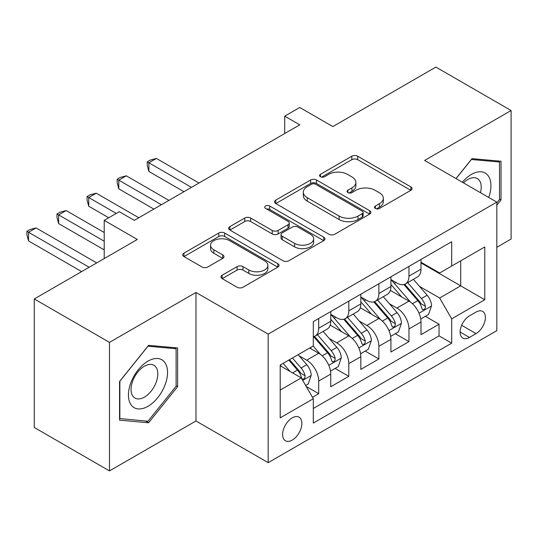 <?xml version="1.0" encoding="UTF-8"?>
<svg xmlns="http://www.w3.org/2000/svg" width="538" height="538" viewBox="0 0 538 538"><rect width="100%" height="100%" fill="white"/><g stroke="black" fill="none" stroke-linecap="round" stroke-linejoin="round"><path stroke-width="0.81" d="M375.356 208.435A2.925 1.688 0 0 0 379.492 208.435L410.864 190.317A4.176 2.414 0 0 0 412.088 188.616A4.176 2.414 0 0 0 410.864 186.908L357.709 156.222A4.176 2.414 0 0 0 351.805 156.222L320.433 174.332A2.925 1.688 0 0 0 319.572 175.529A2.925 1.688 0 0 0 320.433 176.72A2.925 1.688 0 0 0 324.569 176.72L328.624 174.379A13.363 7.714 0 0 1 347.528 174.379L351.953 176.935A13.363 7.714 0 0 1 355.867 182.389A13.363 7.714 0 0 1 351.953 187.849L347.891 190.19A2.925 1.688 0 0 0 347.037 191.387A2.925 1.688 0 0 0 347.891 192.577A2.925 1.688 0 0 0 352.027 192.577L356.089 190.23A13.363 7.714 0 0 1 374.986 190.23L379.418 192.792A13.363 7.714 0 0 1 383.332 198.246A13.363 7.714 0 0 1 379.418 203.7L375.356 206.047A2.925 1.688 0 0 0 374.502 207.238A2.925 1.688 0 0 0 375.356 208.435L375.356 206.047M292.242 440.084A13.611 7.862 120 0 0 301.132 428.087A13.611 7.862 120 0 0 299.047 417.179A13.611 7.862 120 0 0 292.242 417.851A13.611 7.862 120 0 0 283.344 429.849A13.611 7.862 120 0 0 285.436 440.756A13.611 7.862 120 0 0 292.242 440.084M222.174 275.221A4.176 2.414 0 0 0 220.95 276.922A4.176 2.414 0 0 0 222.174 278.63L237.083 287.238A4.176 2.414 0 0 0 242.988 287.238L277.837 267.124A4.176 2.414 0 0 0 279.061 265.416A4.176 2.414 0 0 0 277.837 263.714L224.682 233.028A4.176 2.414 0 0 0 218.778 233.028L183.929 253.142A4.176 2.414 0 0 0 182.712 254.851A4.176 2.414 0 0 0 183.929 256.552L201.945 266.949A4.176 2.414 0 0 0 207.85 266.949L222.766 258.341A4.176 2.414 0 0 0 223.983 256.639A4.176 2.414 0 0 0 222.766 254.931L213.828 249.773A11.17 6.449 0 0 1 210.56 245.214A11.17 6.449 0 0 1 217.453 239.255A11.17 6.449 0 0 1 229.632 240.654L264.622 260.856A11.17 6.449 0 0 1 267.89 265.416A11.17 6.449 0 0 1 260.997 271.374A11.17 6.449 0 0 1 248.825 269.975L242.988 266.613A4.176 2.414 0 0 0 237.083 266.613L222.174 275.221L222.174 278.63M496.809 247.292L511.1 239.04L511.1 110.512L435.888 67.089L332.854 126.578L299.76 107.472L284.716 116.154L299.76 124.836L134.298 220.365L119.254 211.683L104.217 220.365L104.217 258.576M109.483 342.383L109.483 470.911L195.973 420.978L195.973 292.45L109.483 342.383L34.271 298.96L137.311 239.471L104.217 220.365M195.973 292.45L268.173 334.132L496.809 202.127L496.809 330.662L268.173 462.66L268.173 334.132M511.1 110.512L424.61 160.445L496.809 202.127M328.92 234.218A4.176 2.414 0 0 0 334.824 234.218L369.673 214.104A4.176 2.414 0 0 0 370.897 212.396A4.176 2.414 0 0 0 369.673 210.694L316.519 180.001A4.176 2.414 0 0 0 310.614 180.001L275.765 200.123A4.176 2.414 0 0 0 274.548 201.824A4.176 2.414 0 0 0 275.765 203.532L328.92 234.218M266.747 209.067A2.925 1.688 0 0 1 269.713 209.477L269.713 206L323.755 237.204A4.176 2.414 0 0 1 324.979 238.906A4.176 2.414 0 0 1 323.755 240.614L288.906 260.728A4.176 2.414 0 0 1 283.001 260.728L229.847 230.042L229.847 226.632A4.176 2.414 0 0 0 228.63 228.334A4.176 2.414 0 0 0 229.847 230.042M229.847 226.632L244.763 218.024A4.176 2.414 0 0 1 250.668 218.024L272.228 230.466A4.176 2.414 0 0 0 278.133 230.466L288.025 224.756A4.176 2.414 0 0 0 289.249 223.055A4.176 2.414 0 0 0 288.025 221.347L265.584 208.388A2.925 1.688 0 0 1 264.723 207.197A2.925 1.688 0 0 1 266.532 205.637A2.925 1.688 0 0 1 269.713 206M109.483 470.911L34.271 427.488L34.271 298.96M312.47 397.313L318.711 393.708L306.23 386.499M299.128 355.826L306.68 360.184A17.021 9.825 60 0 1 318.711 381.032L330.749 374.078L330.749 386.761L348.799 376.338L335.107 368.436M329.209 338.456L336.761 342.82A17.021 9.825 60 0 1 348.799 363.661L360.83 356.714L360.83 369.391L378.88 358.974L365.194 351.065M359.297 321.085L366.849 325.45A17.021 9.825 60 0 1 378.88 346.29L390.918 339.344L390.918 352.02L408.967 341.603L408.967 328.92A17.021 9.825 -120 0 0 396.93 308.079L389.377 303.721M395.275 333.701L408.967 341.603M330.749 374.078A17.021 9.825 -120 0 0 318.711 353.237L309.686 348.025M360.83 356.714A17.021 9.825 -120 0 0 348.799 335.867L330.191 325.127M390.918 339.344A17.021 9.825 -120 0 0 378.88 318.503L360.278 307.763M476.049 312.074L469.432 315.893A13.188 7.613 120 0 0 460.817 327.521A13.188 7.613 120 0 0 462.841 338.086A13.188 7.613 120 0 0 469.432 337.434L476.049 333.614A13.188 7.613 120 0 0 484.671 321.993A13.188 7.613 120 0 0 482.647 311.421A13.188 7.613 120 0 0 476.049 312.074M280.204 390.063L301.267 377.905L313.298 398.745L313.298 423.063L451.685 343.163L451.685 318.846L439.654 298.005L419.465 286.351M313.298 398.745L280.204 417.851L280.204 365.046L313.298 345.941L313.298 321.63L451.685 241.73L451.685 266.048L484.778 246.942L484.778 299.74L451.685 318.846M330.749 314.333L336.761 317.803A17.021 9.825 60 0 0 345.275 318.651L357.306 311.704A17.021 9.825 -120 0 0 360.83 303.909L360.83 294.185M360.83 296.963L366.849 300.439A17.021 9.825 60 0 0 375.356 301.28L387.394 294.333A17.021 9.825 -120 0 0 390.918 286.539L390.918 276.814M313.298 408.47L439.048 335.873L439.048 324.232L420.998 334.656L420.998 321.973A17.021 9.825 -120 0 0 408.967 301.132L390.359 290.392M390.918 279.592L396.93 283.069A17.021 9.825 -120 0 0 405.444 283.909A17.021 9.825 -120 0 0 408.967 276.122L408.967 266.391M405.444 283.909L417.475 276.962A17.021 9.825 -120 0 0 420.998 269.175L420.998 259.444M318.711 318.503L318.711 328.227A17.021 9.825 60 0 1 315.187 336.015A17.021 9.825 60 0 1 313.298 336.707M315.187 336.015L327.225 329.068A17.021 9.825 -120 0 0 330.749 321.28L330.749 311.556M348.799 301.132L348.799 310.856A17.021 9.825 60 0 1 345.275 318.651M378.88 283.761L378.88 293.492A17.021 9.825 60 0 1 375.356 301.28M378.88 346.29L378.88 358.974M348.799 363.661L348.799 376.338M318.711 381.032L318.711 393.708M301.267 377.905L280.204 365.746M439.654 298.005L460.71 285.846L460.71 260.836L484.778 246.942M420.998 262.921L484.778 299.74M420.998 262.228L439.654 272.995L451.685 266.048M195.973 420.978L268.173 462.66M284.716 116.154L284.716 133.525M425.363 316.331L439.048 324.232M439.048 335.873L451.685 343.163M496.809 205.186L501.019 199.948L501.019 161.239L471.994 158.643L455.982 178.555M119.557 420.185L148.589 422.774L177.621 386.661L177.621 347.951L148.589 345.362L119.557 381.476L119.557 420.185M499.52 199.08L501.019 199.948M176.114 385.793L177.621 386.661M145.522 421.005L148.589 422.774M376.526 208.845L379.418 207.177A13.363 7.714 0 0 0 383.332 201.723L383.332 198.246M355.867 182.389L355.867 185.866A13.363 7.714 0 0 1 351.953 191.32L349.061 192.987M410.81 190.351L357.709 159.692A4.176 2.414 0 0 0 351.805 159.692L321.596 177.136M369.613 214.131L316.519 183.478A4.176 2.414 0 0 0 310.614 183.478L275.826 203.566M362.289 213.593A2.925 1.688 0 0 0 363.143 212.396A2.925 1.688 0 0 0 362.289 211.205L315.631 184.265A2.925 1.688 0 0 0 311.502 184.265L307.218 186.74A13.363 7.714 0 0 0 303.304 192.194A13.363 7.714 0 0 0 307.218 197.648L339.108 216.061A13.363 7.714 0 0 0 358.005 216.061L362.289 213.593L362.289 217.063A2.925 1.688 0 0 0 363.143 215.873L363.143 212.396M303.304 192.194L303.304 195.671A13.363 7.714 0 0 0 307.218 201.125L307.218 197.648M362.289 217.063L358.005 219.538A13.363 7.714 0 0 1 339.108 219.538L307.218 201.125M229.908 230.076L244.763 221.495L244.763 218.024M289.249 223.055L289.249 226.525A4.176 2.414 0 0 1 288.025 228.233L278.133 233.943A4.176 2.414 0 0 1 272.228 233.943L250.668 221.495A4.176 2.414 0 0 0 244.763 221.495M269.713 209.477L323.701 240.641M294.595 243.384A11.17 6.449 0 0 0 306.768 244.783A11.17 6.449 0 0 0 313.661 238.825A11.17 6.449 0 0 0 310.392 234.259L298.065 227.144A4.176 2.414 0 0 0 292.154 227.144L282.262 232.853A4.176 2.414 0 0 0 281.044 234.561A4.176 2.414 0 0 0 282.262 236.263L294.595 243.384L294.595 246.855A11.17 6.449 0 0 0 306.768 248.253A11.17 6.449 0 0 0 313.661 242.295L313.661 238.825M281.044 234.561L281.044 238.031A4.176 2.414 0 0 0 282.262 239.74L282.262 236.263M294.595 246.855L282.262 239.74M267.89 265.416L267.89 268.892A11.17 6.449 0 0 1 260.997 274.851A11.17 6.449 0 0 1 248.825 273.452L242.988 270.083A4.176 2.414 0 0 0 237.083 270.083L222.228 278.664M210.56 245.214L210.56 248.691A11.17 6.449 0 0 0 213.828 253.25L213.828 249.773M222.705 258.375L213.828 253.25M277.783 267.157L224.682 236.498A4.176 2.414 0 0 0 218.778 236.498L183.989 256.586M420.743 318.994L428.517 314.508L431.53 305.819A11.271 6.51 -120 0 0 427.138 295.234L413.392 279.323M410.635 302.235L394.334 283.358A32.549 18.79 -120 0 0 390.918 279.78M401.698 296.936L392.579 286.377A27.014 15.595 -120 0 0 390.918 284.562M198.979 183.028L156.41 158.448L148.892 162.792L148.892 171.474L183.935 191.71M403.91 284.521L417.811 300.621A11.271 6.51 60 0 1 421.832 308.388L422.653 309.72L424.173 309.511L425.195 308.267L425.437 306.304A11.271 6.51 -120 0 0 421.422 298.536L407.676 282.618M404.724 284.259L419.667 301.556A5.743 3.315 60 0 1 421.113 303.802L425.437 306.304M148.892 171.474L147.237 165.307L147.237 161.837L191.461 187.365M147.237 161.837L150.243 160.095L156.41 158.448M488.719 197.459A27.653 15.965 120 0 0 471.389 174.426A27.653 15.965 120 0 0 462.33 182.221M480.481 192.698A18.931 10.928 120 0 0 477.293 178.555A18.931 10.928 120 0 0 467.831 179.49A18.931 10.928 120 0 0 463.453 182.873M456.042 178.596L471.389 159.504L499.52 162.012L499.52 199.517L496.809 202.887M497.657 160.936L499.52 162.012M164.924 385.235A27.653 15.965 120 0 0 157.762 358.523A27.653 15.965 120 0 0 131.05 382.209A27.653 15.965 120 0 0 138.212 408.92A27.653 15.965 120 0 0 164.924 385.235M156.02 382.7A18.931 10.928 120 0 0 153.895 365.268A18.931 10.928 120 0 0 132.832 380.628A18.931 10.928 120 0 0 134.964 398.059A18.931 10.928 120 0 0 156.02 382.7M119.86 418.712L119.86 381.207L147.99 346.216L176.114 348.732L176.114 386.23L147.99 421.227L119.557 418.537M174.251 347.656L176.114 348.732M390.662 336.364L398.436 331.872L401.442 323.19A11.271 6.51 -120 0 0 397.051 312.605L383.305 296.687M380.554 319.599L364.253 300.729A32.549 18.79 -120 0 0 360.83 297.151M371.61 314.306L362.498 303.748A27.014 15.595 -120 0 0 360.83 301.932M168.892 200.392L126.329 175.818L118.804 180.156L118.804 188.845L153.855 209.08M373.823 301.892L387.73 317.992A11.271 6.51 60 0 1 391.745 325.752L392.565 327.091L394.092 326.875L395.107 325.638L395.356 323.668A11.271 6.51 -120 0 0 391.334 315.907L377.589 299.989M374.643 301.63L389.579 318.926A5.743 3.315 60 0 1 391.025 321.173L395.356 323.668M118.804 188.845L117.149 182.678L117.149 179.201L161.373 204.736M117.149 179.201L120.162 177.466L126.329 175.818M360.581 353.735L368.355 349.243L371.361 340.561A11.271 6.51 -120 0 0 366.97 329.976L353.224 314.058M350.467 336.97L334.165 318.099A32.549 18.79 -120 0 0 330.749 314.522M341.529 331.677L332.41 321.119A27.014 15.595 -120 0 0 330.749 319.303M138.811 217.762L96.241 193.189L88.723 197.527L88.723 206.215L108.73 217.762M343.742 319.263L357.642 335.356A11.271 6.51 60 0 1 361.664 343.123L362.484 344.461L364.004 344.246L365.026 343.009L365.275 341.038A11.271 6.51 -120 0 0 361.254 333.271L347.508 317.359M344.555 319L359.498 336.297A5.743 3.315 60 0 1 360.944 338.543L365.275 341.038M88.723 206.215L87.069 200.049L87.069 196.572L116.248 213.418M87.069 196.572L90.075 194.837L96.241 193.189M330.493 371.099L338.267 366.613L341.274 357.925A11.271 6.51 -120 0 0 336.882 347.34L323.136 331.428M320.386 354.34L313.19 346.008M311.448 349.041L310.278 347.689M104.217 232.524L66.161 210.553L58.635 214.897L58.635 223.579L104.217 249.894M313.654 336.627L327.561 352.726A11.271 6.51 60 0 1 331.576 360.494L332.397 361.832L333.923 361.617L334.939 360.373L335.187 358.409A11.271 6.51 -120 0 0 331.166 350.641L317.427 334.73M314.474 336.364L329.411 353.661A5.743 3.315 60 0 1 330.857 355.907L335.187 358.409M58.635 223.579L56.981 217.413L56.981 213.942L104.217 241.212M56.981 213.942L59.994 212.207L66.161 210.553M305.624 385.457L308.187 383.984L311.193 375.295A11.271 6.51 -120 0 0 306.801 364.71L298.146 354.69M290.069 371.442L283.102 363.379M281.361 366.412L280.204 365.073M96.692 262.921L36.073 227.924L28.554 232.268L28.554 240.95L81.648 271.603M288.819 360.077L297.474 370.097A11.271 6.51 60 0 1 301.495 377.864L302.316 379.196L303.836 378.981L304.858 377.743L305.107 375.78A11.271 6.51 -120 0 0 301.085 368.012L292.43 357.992M289.518 359.673L299.33 371.032A5.743 3.315 60 0 1 300.776 373.278L305.107 375.78M28.554 240.95L26.9 234.783L26.9 231.313L89.173 267.265M26.9 231.313L29.906 229.571L36.073 227.924M306.68 360.184L318.711 353.237M336.761 342.82L348.799 335.867M366.849 325.45L378.88 318.503M396.93 308.079L408.967 301.132M408.967 276.122L420.998 269.175M318.711 328.227L330.749 321.28M348.799 310.856L360.83 303.909M378.88 293.492L390.918 286.539M408.967 328.92L420.998 321.973M461.624 325.282L476.049 333.614M460.111 332.047L469.432 337.434M379.418 207.177L379.418 203.7M347.891 192.577L347.891 190.19M351.953 191.32L351.953 187.849M320.433 176.72L320.433 174.332M351.805 159.692L351.805 156.222M357.709 159.692L357.709 156.222M410.864 190.317L410.864 186.908M275.765 203.532L275.765 200.123M310.614 183.478L310.614 180.001M316.519 183.478L316.519 180.001M369.673 214.104L369.673 210.694M339.108 219.538L339.108 216.061M358.005 219.538L358.005 216.061M250.668 221.495L250.668 218.024M272.228 233.943L272.228 230.466M278.133 233.943L278.133 230.466M288.025 228.233L288.025 224.756M323.755 240.614L323.755 237.204M237.083 270.083L237.083 266.613M242.988 270.083L242.988 266.613M248.825 273.452L248.825 269.975M222.766 258.341L222.766 254.931M183.929 256.552L183.929 253.142M218.778 236.498L218.778 233.028M224.682 236.498L224.682 233.028M277.837 267.124L277.837 263.714M419.028 313.217L431.456 306.041M394.334 283.358L395.887 282.463M421.422 298.536L427.138 295.234M412.431 303.721L417.811 300.621M388.94 330.581L401.368 323.405M364.253 300.729L365.8 299.834M391.334 315.907L397.051 312.605M382.35 321.092L387.73 317.992M358.859 347.951L371.287 340.776M334.165 318.099L335.719 317.205M361.254 333.271L366.97 329.976M352.262 338.463L357.642 335.356M328.772 365.322L341.2 358.147M331.166 350.641L336.882 347.34M322.181 355.833L327.561 352.726M302.692 380.379L311.119 375.517M301.085 368.012L306.801 364.71M292.611 372.901L297.474 370.097"/></g></svg>
